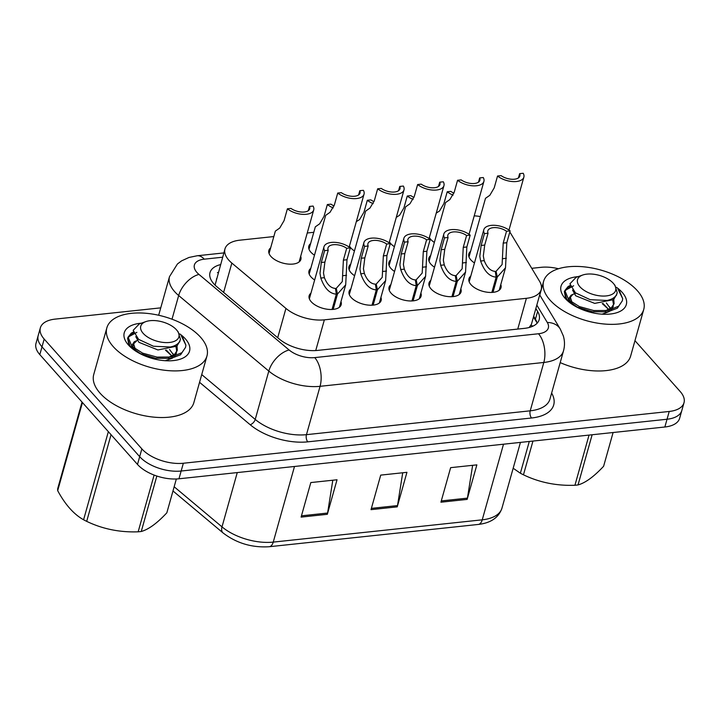 <?xml version="1.0" encoding="UTF-8"?>
<svg xmlns="http://www.w3.org/2000/svg" width="720" height="720" viewBox="0 0 720 720"><rect width="100%" height="100%" fill="white"/><g stroke="black" fill="none" stroke-linecap="round" stroke-linejoin="round"><path stroke-width="1.08" d="M460.836 288.846A16.641 8.424 -164.3 0 1 461.043 291.942A16.641 8.424 -164.3 0 1 448.128 296.577A16.641 8.424 -164.3 0 1 431.046 288.936A16.641 8.424 -164.3 0 1 429.012 282.942A16.641 8.424 -164.3 0 1 430.803 280.404M420.885 293.103A16.641 8.424 -164.3 0 1 421.092 296.208A16.641 8.424 -164.3 0 1 408.177 300.834A16.641 8.424 -164.3 0 1 391.095 293.193A16.641 8.424 -164.3 0 1 389.052 287.199A16.641 8.424 -164.3 0 1 390.852 284.661M380.925 297.36A16.641 8.424 -164.3 0 1 381.141 300.465A16.641 8.424 -164.3 0 1 368.217 305.091A16.641 8.424 -164.3 0 1 351.135 297.45A16.641 8.424 -164.3 0 1 349.101 291.456A16.641 8.424 -164.3 0 1 350.892 288.918M340.974 301.617A16.641 8.424 -164.3 0 1 341.181 304.722A16.641 8.424 -164.3 0 1 328.266 309.357A16.641 8.424 -164.3 0 1 311.184 301.707A16.641 8.424 -164.3 0 1 309.15 295.713A16.641 8.424 -164.3 0 1 310.941 293.175M500.796 284.589A16.641 8.424 -164.3 0 1 501.003 287.685A16.641 8.424 -164.3 0 1 488.088 292.32A16.641 8.424 -164.3 0 1 470.997 284.679A16.641 8.424 -164.3 0 1 468.963 278.685A16.641 8.424 -164.3 0 1 470.763 276.147M434.511 267.201A16.641 8.424 -164.3 0 1 430.875 264.159A16.641 8.424 -164.3 0 1 428.841 258.165A16.641 8.424 -164.3 0 1 430.641 255.627M394.56 271.458A16.641 8.424 -164.3 0 1 390.924 268.416A16.641 8.424 -164.3 0 1 388.89 262.422A16.641 8.424 -164.3 0 1 390.681 259.884M354.609 275.715A16.641 8.424 -164.3 0 1 350.973 272.673A16.641 8.424 -164.3 0 1 348.93 266.679A16.641 8.424 -164.3 0 1 350.73 264.141M314.649 279.981A16.641 8.424 -164.3 0 1 311.013 276.93A16.641 8.424 -164.3 0 1 308.979 270.936A16.641 8.424 -164.3 0 1 310.77 268.398M474.471 262.944A16.641 8.424 -164.3 0 1 470.835 259.893A16.641 8.424 -164.3 0 1 468.801 253.908A16.641 8.424 -164.3 0 1 470.592 251.361M394.389 246.681A16.641 8.424 -164.3 0 1 390.753 243.63A16.641 8.424 -164.3 0 1 389.421 241.785M354.438 250.938A16.641 8.424 -164.3 0 1 350.802 247.896A16.641 8.424 -164.3 0 1 349.461 246.042M314.487 255.195A16.641 8.424 -164.3 0 1 310.842 252.153A16.641 8.424 -164.3 0 1 308.808 246.159A16.641 8.424 -164.3 0 1 310.608 243.621M300.681 256.32A16.641 8.424 -164.3 0 1 300.888 259.425A16.641 8.424 -164.3 0 1 287.973 264.051A16.641 8.424 -164.3 0 1 270.891 256.41A16.641 8.424 -164.3 0 1 268.857 250.416A16.641 8.424 -164.3 0 1 270.648 247.878M434.349 242.424A16.641 8.424 -164.3 0 1 430.713 239.373A16.641 8.424 -164.3 0 1 429.372 237.528M273.834 236.556L239.76 240.192A31.194 15.786 15.7 0 0 224.982 248.904A31.194 15.786 15.7 0 0 231.849 263.079L285.939 308.412A31.194 15.786 15.7 0 0 324.369 319.842L526.401 298.305A31.194 15.786 15.7 0 0 541.179 289.593A31.194 15.786 15.7 0 0 539.613 281.376L510.678 233.361A31.194 15.786 15.7 0 0 509.796 232.047M224.982 248.904L215.136 284.886A31.194 17.901 -50 0 0 214.92 284.976M529.128 327.519L531.423 324.306L541.179 289.593M480.375 216.558A31.194 15.786 15.7 0 0 474.228 215.838M313.785 232.299L307.242 233.001M634.959 340.668L680.184 391.509A31.194 15.786 -164.3 0 1 684 402.75A31.194 15.786 -164.3 0 1 669.231 411.462L183.339 463.248A31.194 15.786 -164.3 0 1 141.858 448.884L44.181 339.066L42.003 346.842A31.194 15.786 -164.3 0 1 38.187 335.601A31.194 15.786 -164.3 0 0 42.003 346.842L139.671 456.66L42.003 346.842L39.816 354.609A31.194 15.786 -164.3 0 1 36 343.377L40.365 327.834A31.194 15.786 -164.3 0 1 55.143 319.113L160.74 307.854M183.339 463.248L181.152 471.024A31.194 15.786 -164.3 0 1 139.671 456.66A31.194 15.786 -164.3 0 0 181.152 471.024L667.044 419.238L181.152 471.024L178.965 478.791A31.194 15.786 -164.3 0 1 137.493 464.427L39.816 354.609M684 402.75L681.813 410.517A31.194 15.786 -164.3 0 1 667.044 419.238A31.194 15.786 -164.3 0 0 681.813 410.517L679.635 418.284A31.194 15.786 -164.3 0 1 664.857 427.005L178.965 478.791M440.928 502.2L450.639 467.658L476.856 464.868L467.145 499.401L440.928 502.2M301.104 517.104L310.815 482.562L337.032 479.772L327.321 514.305L301.104 517.104M371.016 509.652L380.727 475.11L406.944 472.32L397.233 506.853L371.016 509.652M402.723 472.77L397.512 505.584A8.316 4.446 83.9 0 1 397.233 506.853M332.802 480.222L327.6 513.036A8.316 4.446 83.9 0 1 327.321 514.305M472.635 465.318L467.424 498.132A8.316 4.446 83.9 0 1 467.145 499.401M531.738 268.317L541.035 267.327A31.194 15.786 -164.3 0 1 558.486 268.74M44.181 339.066A31.194 15.786 -164.3 0 1 40.365 327.834M220.581 264.591A31.194 15.786 15.7 0 0 210.015 272.583A31.194 15.786 15.7 0 0 216.882 286.758L279.189 338.985A31.194 15.786 15.7 0 0 317.619 350.406L524.412 328.365A31.194 15.786 15.7 0 0 539.19 319.653A31.194 15.786 15.7 0 0 537.624 311.436L535.86 308.511M217.422 272.61A31.194 15.786 -164.3 0 1 218.394 272.358M533.673 316.278L535.437 319.212A31.194 15.786 -164.3 0 1 537.093 323.253M453.114 195.138A15.597 7.893 15.7 0 1 447.219 191.763L443.889 203.607L439.524 211.023L436.239 213.102M453.933 193.149A11.439 5.787 -164.3 0 1 450.819 191.376L447.219 191.763M518.427 177.903L519.624 173.664L523.215 173.277A15.597 7.893 15.7 0 1 523.863 177.147A15.597 7.893 15.7 0 1 513.243 181.593A15.597 7.893 15.7 0 1 497.538 176.013L494.208 187.857L489.843 195.282L485.496 198.324L469.008 257.004M519.624 173.664A11.439 5.787 -164.3 0 1 519.858 176.022A11.439 5.787 -164.3 0 1 512.469 179.289A11.439 5.787 -164.3 0 1 501.129 175.635L497.538 176.013M491.859 292.428L496.161 277.137C489.42 276.624 484.245 271.251 480.636 261.018L479.817 256.329L481.113 245.457L484.443 233.613A15.597 7.893 15.7 0 1 483.804 229.743A15.597 7.893 15.7 0 1 494.424 225.297A15.597 7.893 15.7 0 1 510.129 230.877L506.799 242.721L505.503 267.813L497.304 277.02L492.993 292.347M495.54 273.24L496.089 271.296L502.101 264.546L503.199 243.099L506.529 231.255A11.439 5.787 -164.3 0 0 495.198 227.592A11.439 5.787 -164.3 0 0 487.809 230.868A11.439 5.787 -164.3 0 0 488.043 233.226L484.713 245.07L483.318 255.951L484.218 260.64C486.945 267.516 490.626 271.098 495.252 271.386L496.161 277.137M496.089 271.296L497.304 277.02M510.129 230.877L506.529 231.255M488.043 233.226L484.443 233.613M549.981 300.042A51.993 26.307 -164.3 0 1 543.627 281.313A51.993 26.307 -164.3 0 1 583.983 266.841A51.993 26.307 -164.3 0 1 637.371 290.727A51.993 26.307 -164.3 0 1 643.734 309.456A51.993 26.307 -164.3 0 1 603.378 323.928A51.993 26.307 -164.3 0 1 549.981 300.042M610.605 308.394L609.606 306.936M608.724 309.528L602.253 303.588M572.967 294.318L571.032 295.227L568.269 299.367M616.545 287.352A33.903 17.154 -164.3 0 1 622.17 292.347A33.903 17.154 -164.3 0 1 617.391 312.507A33.903 17.154 -164.3 0 1 565.182 298.422A33.903 17.154 -164.3 0 1 564.525 297.648A33.903 17.154 -164.3 0 1 578.097 276.642M570.303 286.254L564.345 291.564L565.803 299.052M643.734 309.456L630.63 356.085A51.993 26.307 -164.3 0 1 560.196 362.601M592.137 434.754L578.034 484.929A56.151 28.413 -164.3 0 1 576.504 485.118A56.151 28.413 -164.3 0 1 574.938 485.262L589.041 435.087M532.953 441.063L523.467 474.813C539.379 482.463 556.533 485.946 574.938 485.262M523.467 474.813A56.151 28.413 -164.3 0 1 520.362 473.22L529.29 441.459M513.171 468.243L520.362 473.22M570.096 285.516L568.125 286.533L564.858 290.556L568.737 299.844L579.375 306.567L593.775 310.554L608.139 310.482L618.705 306.126L622.341 300.789L622.683 298.629L617.868 288.864L619.416 290.763L622.683 298.629M573.66 285.786L565.164 290.376M564.858 290.556L564.471 291.933L566.928 299.655L577.251 307.098L592.371 311.724L607.752 311.85L617.373 308.205L622.341 300.789M606.285 295.92A19.809 10.026 -164.3 0 1 581.436 288.279A19.809 10.026 -164.3 0 1 582.741 275.022A19.809 10.026 -164.3 0 1 586.899 274.131A19.809 10.026 -164.3 0 1 613.629 283.698A19.809 10.026 -164.3 0 1 606.285 295.92M613.629 283.698L614.943 285.3L617.202 292.671C616.356 296.586 612.999 299.178 607.122 300.465L590.184 299.682L575.37 292.788L569.934 283.788L576.117 277.326L582.741 275.022M578.034 484.929C585.351 482.913 593.874 476.694 603.612 466.272L613.098 432.522M610.434 308.52L606.366 302.958M575.901 293.211L572.814 294.408L570.393 297.288L572.049 302.571M582.903 309.384L587.898 310.833M605.232 310.878L611.325 307.836L614.106 303.66L613.638 297.855M608.742 309.519L603.054 303.516M570.393 297.288L569.511 300.564M602.091 314.172L609.183 311.571M611.46 309.708L613.341 306.405M613.593 304.992L612.747 300.294M572.553 290.07L575.712 295.776L594.711 303.399L613.638 299.61L616.617 294.534M113.211 346.59A51.993 26.307 -164.3 0 1 106.848 327.87A51.993 26.307 -164.3 0 1 147.204 313.389A51.993 26.307 -164.3 0 1 200.601 337.275A51.993 26.307 -164.3 0 1 206.955 356.004A51.993 26.307 -164.3 0 1 166.599 370.476A51.993 26.307 -164.3 0 1 113.211 346.59M206.955 356.004L193.851 402.633A51.993 26.307 -164.3 0 1 153.486 417.105A51.993 26.307 -164.3 0 1 100.098 393.219A51.993 26.307 -164.3 0 1 93.744 374.49L106.848 327.87M173.835 354.942L172.827 353.484M166.275 350.064L171.963 356.076L165.474 350.145M136.188 340.875L134.262 341.775L131.49 345.915M179.766 333.909A33.903 17.154 -164.3 0 1 185.4 338.904A33.903 17.154 -164.3 0 1 180.612 359.055A33.903 17.154 -164.3 0 1 128.412 344.97A33.903 17.154 -164.3 0 1 127.746 344.196A33.903 17.154 -164.3 0 1 141.318 323.19M133.524 332.811L127.575 338.112L129.024 345.6M156.843 476.037L141.255 531.486A56.151 28.413 -164.3 0 1 139.725 531.666A56.151 28.413 -164.3 0 1 138.159 531.81L154.116 475.065M111.051 434.7L86.688 521.361C102.6 529.011 119.754 532.494 138.159 531.81M86.688 521.361A56.151 28.413 -164.3 0 1 83.583 519.777L108.351 431.667M82.449 402.543L57.681 490.653C65.16 504.567 73.8 514.278 83.583 519.777M57.681 490.653A56.151 28.413 -164.3 0 1 57.672 488.736L82.035 402.075M133.317 332.073L131.346 333.081L128.079 337.104L131.967 346.392L142.596 353.124L156.996 357.102L171.369 357.03L181.926 352.674L185.562 347.346L185.913 345.177L181.089 335.421L182.646 337.311L185.913 345.177M136.89 332.343L128.394 336.924M128.079 337.104L127.692 338.481L130.149 346.212L140.472 353.646L155.592 358.281L170.982 358.407L180.603 354.753L185.562 347.346M169.506 342.468A19.809 10.026 -164.3 0 1 144.657 334.827A19.809 10.026 -164.3 0 1 145.962 321.57A19.809 10.026 -164.3 0 1 150.12 320.679A19.809 10.026 -164.3 0 1 176.85 330.255A19.809 10.026 -164.3 0 1 169.506 342.468M176.85 330.255L178.164 331.857L180.423 339.219C179.586 343.134 176.22 345.735 170.352 347.013L153.405 346.239L138.591 339.345L133.164 330.345L139.338 323.883L145.962 321.57M141.255 531.486C148.572 529.47 157.095 523.251 166.833 512.82L176.346 478.98M173.655 355.068L169.587 349.515M137.187 340.38L133.614 343.836L135.27 349.119M146.124 355.941L151.128 357.39M168.462 357.426L174.546 354.393L177.327 350.217L176.859 344.403M133.614 343.836L132.732 347.112M165.321 360.72L172.413 358.128M174.681 356.265L176.562 352.953M176.823 351.549L175.968 346.842M135.774 336.627L138.933 342.324L157.932 349.956L176.859 346.167L179.838 341.091M413.154 199.395A15.597 7.893 15.7 0 1 407.268 196.02L403.938 207.864L399.573 215.28L396.279 217.359M413.973 197.406A11.439 5.787 -164.3 0 1 410.859 195.633L407.268 196.02M373.203 203.652A15.597 7.893 15.7 0 1 367.308 200.277L363.978 212.121L359.622 219.546L356.328 221.616M374.022 201.663A11.439 5.787 -164.3 0 1 370.908 199.89L367.308 200.277M333.243 207.918A15.597 7.893 15.7 0 1 327.357 204.534L324.027 216.378L319.662 223.803L315.315 226.845L309.015 249.264M334.071 205.92A11.439 5.787 -164.3 0 1 330.948 204.156L327.357 204.534M308.295 210.69L309.483 206.442L313.083 206.055A15.597 7.893 15.7 0 1 313.722 209.925A15.597 7.893 15.7 0 1 303.102 214.371A15.597 7.893 15.7 0 1 287.397 208.791L284.067 220.635L279.711 228.06L275.364 231.111L269.064 253.521M309.483 206.442A11.439 5.787 -164.3 0 1 309.717 208.8A11.439 5.787 -164.3 0 1 302.328 212.076A11.439 5.787 -164.3 0 1 290.997 208.413L287.397 208.791M451.908 296.694L456.21 281.394C449.469 280.881 444.294 275.508 440.676 265.275L439.866 260.586L441.162 249.714L444.492 237.87A15.597 7.893 15.7 0 1 443.844 234.009A15.597 7.893 15.7 0 1 454.464 229.554A15.597 7.893 15.7 0 1 470.169 235.134L466.839 246.978L465.552 272.07L457.353 281.277L453.042 296.604M455.589 277.497L456.138 275.553L462.15 268.803L463.248 247.356L466.578 235.512A11.439 5.787 -164.3 0 0 455.238 231.858A11.439 5.787 -164.3 0 0 447.849 235.134A11.439 5.787 -164.3 0 0 448.083 237.483L444.753 249.327L443.358 260.208L444.258 264.897C446.994 271.773 450.666 275.355 455.292 275.643L456.21 281.394M456.138 275.553L457.353 281.277M470.169 235.134L466.578 235.512M448.083 237.483L444.492 237.87M411.957 300.951L416.25 285.651C409.509 285.138 404.334 279.765 400.725 269.541L399.906 264.843L401.202 253.971L404.532 242.127A15.597 7.893 15.7 0 1 403.893 238.266A15.597 7.893 15.7 0 1 414.513 233.811A15.597 7.893 15.7 0 1 430.218 239.391L426.888 251.235L425.601 276.336L417.393 285.534L413.082 300.87M415.638 281.754L416.178 279.81L422.199 273.069L423.288 251.622L426.618 239.778A11.439 5.787 -164.3 0 0 415.287 236.115A11.439 5.787 -164.3 0 0 407.898 239.391A11.439 5.787 -164.3 0 0 408.132 241.749L404.802 253.593L403.407 264.465L404.307 269.154C407.034 276.03 410.715 279.612 415.341 279.9L416.25 285.651M416.178 279.81L417.393 285.534M430.218 239.391L426.618 239.778M408.132 241.749L404.532 242.127M371.997 305.208L376.299 289.917C369.558 289.395 364.383 284.022 360.765 273.798L359.955 269.1L361.251 258.228L364.581 246.384A15.597 7.893 15.7 0 1 363.933 242.523A15.597 7.893 15.7 0 1 374.553 238.068A15.597 7.893 15.7 0 1 390.258 243.648L386.928 255.492L385.641 280.593L377.442 289.791L373.131 305.127M375.678 286.011L376.227 284.076L382.239 277.326L383.337 255.879L386.667 244.035A11.439 5.787 -164.3 0 0 375.327 240.372A11.439 5.787 -164.3 0 0 367.938 243.648A11.439 5.787 -164.3 0 0 368.172 246.006L364.842 257.85L363.447 268.731L364.356 273.411C367.083 280.287 370.755 283.878 375.39 284.157L376.299 289.917M376.227 284.076L377.442 289.791M390.258 243.648L386.667 244.035M368.172 246.006L364.581 246.384M332.046 309.465L336.339 294.174C329.607 293.652 324.423 288.279 320.814 278.055L319.995 273.357L321.291 262.485L324.621 250.65A15.597 7.893 15.7 0 1 323.982 246.78A15.597 7.893 15.7 0 1 334.602 242.334A15.597 7.893 15.7 0 1 350.307 247.905L346.977 259.749L345.69 284.85L337.482 294.048L333.171 309.384M335.727 290.268L336.267 288.333L342.288 281.583L343.377 260.136L346.707 248.292A11.439 5.787 -164.3 0 0 335.376 244.629A11.439 5.787 -164.3 0 0 327.987 247.905A11.439 5.787 -164.3 0 0 328.221 250.263L324.891 262.107L323.496 272.988L324.396 277.668C327.123 284.553 330.804 288.135 335.43 288.423L336.339 294.174M336.267 288.333L337.482 294.048M350.307 247.905L346.707 248.292M328.221 250.263L324.621 250.65M478.476 182.169L479.664 177.921L483.264 177.534A15.597 7.893 15.7 0 1 483.903 181.404A15.597 7.893 15.7 0 1 473.283 185.85A15.597 7.893 15.7 0 1 457.578 180.27L454.257 192.114L449.892 199.539L445.545 202.59L429.048 261.261M479.664 177.921A11.439 5.787 -164.3 0 1 479.898 180.279A11.439 5.787 -164.3 0 1 472.509 183.555A11.439 5.787 -164.3 0 1 461.178 179.892L457.578 180.27M438.516 186.426L439.713 182.178L443.313 181.791A15.597 7.893 15.7 0 1 443.952 185.661A15.597 7.893 15.7 0 1 433.332 190.107A15.597 7.893 15.7 0 1 417.627 184.536L414.297 196.371L409.932 203.796L405.594 206.847L389.097 265.527M439.713 182.178A11.439 5.787 -164.3 0 1 439.947 184.536A11.439 5.787 -164.3 0 1 432.558 187.812A11.439 5.787 -164.3 0 1 421.227 184.149L417.627 184.536M398.565 190.683L399.762 186.435L403.353 186.057A15.597 7.893 15.7 0 1 403.992 189.918A15.597 7.893 15.7 0 1 393.372 194.364A15.597 7.893 15.7 0 1 377.676 188.793L374.346 200.637L369.981 208.053L365.634 211.104L349.146 269.784M399.762 186.435A11.439 5.787 -164.3 0 1 399.996 188.793A11.439 5.787 -164.3 0 1 392.598 192.069A11.439 5.787 -164.3 0 1 381.267 188.406L377.676 188.793M358.605 194.94L359.802 190.692L363.402 190.314A15.597 7.893 15.7 0 1 364.041 194.175A15.597 7.893 15.7 0 1 353.421 198.63A15.597 7.893 15.7 0 1 337.716 193.05L334.386 204.894L330.021 212.31L325.683 215.361L309.186 274.041M359.802 190.692A11.439 5.787 -164.3 0 1 360.036 193.05A11.439 5.787 -164.3 0 1 352.647 196.326A11.439 5.787 -164.3 0 1 341.316 192.663L337.716 193.05M216.63 278.64A10.395 5.265 15.7 0 0 216.441 279.306M530.919 325.458A31.194 23.688 -31.1 0 1 533.106 326.079M517.752 329.076L526.401 298.305M315.729 350.559L324.369 319.842M277.695 337.734L285.939 308.412M223.614 292.401L231.849 263.079M503.505 444.204L482.247 519.822A10.395 5.562 83.9 0 1 478.26 524.448L269.253 546.723A10.395 5.562 -96.1 0 0 273.24 542.106L482.247 519.822A41.598 21.051 15.7 0 0 501.939 508.203C498.744 517.581 490.851 522.999 478.26 524.448M269.253 546.723C251.955 547.83 236.547 543.231 223.047 532.926A10.395 5.967 -50 0 1 222.003 526.869A41.598 21.051 15.7 0 0 273.24 542.106L294.498 466.479M174.159 486.765L222.003 526.869L237.258 472.581M664.857 427.005L669.231 411.462M137.493 464.427L141.858 448.884M371.376 508.374L397.512 505.584M441.288 500.922L467.424 498.132M301.464 515.826L327.6 513.036M222.651 257.211L204.246 259.173A20.799 10.521 15.7 0 0 196.938 272.475A20.799 10.521 15.7 0 0 198.972 274.428L289.116 349.983A20.799 10.521 15.7 0 0 314.73 357.606L538.488 333.756A20.799 10.521 15.7 0 0 547.29 322.47L536.823 305.091M538.488 333.756A20.799 11.115 83.9 0 1 543.807 362.466L530.217 410.823A41.598 21.051 15.7 0 0 549.909 399.195L563.508 350.838A41.598 21.051 -164.3 0 1 543.807 362.466L320.058 386.316A41.598 21.051 -164.3 0 1 268.812 371.079L178.668 295.524A41.598 21.051 -164.3 0 1 174.609 291.609A41.598 21.051 -164.3 0 1 169.515 276.624L158.661 315.252M172.017 319.212L178.668 295.524A20.799 11.934 -50 0 1 198.972 274.428M551.637 393.066A46.8 23.679 -164.3 0 1 531.549 417.996L307.791 441.846A46.8 23.679 -164.3 0 1 250.146 424.701L199.566 382.311M289.116 349.983A20.799 11.934 -50 0 0 268.812 371.079L255.222 419.427A41.598 21.051 15.7 0 0 306.459 434.664L530.217 410.823A5.202 2.781 -96.1 0 0 531.549 417.996M201.735 374.598L255.222 419.427A5.202 2.979 130 0 1 250.146 424.701M314.73 357.606A20.799 11.115 83.9 0 1 320.058 386.316L306.459 434.664A5.202 2.781 -96.1 0 0 307.791 441.846M547.29 322.47A20.799 15.795 -31.1 0 1 560.25 329.004L539.685 294.885M223.857 252.918L197.181 255.762A20.799 11.115 83.9 0 1 204.246 259.173M535.437 319.212L537.624 311.436M484.713 245.07L481.113 245.457M484.218 260.64L480.636 261.018M506.376 258.273L502.794 258.66M506.799 242.721L503.199 243.099M444.753 249.327L441.162 249.714M444.258 264.897L440.676 265.275M466.416 262.539L462.834 262.917M466.839 246.978L463.248 247.356M404.802 253.593L401.202 253.971M404.307 269.154L400.725 269.541M426.465 266.796L422.883 267.174M426.888 251.235L423.288 251.622M364.842 257.85L361.251 258.228M364.356 273.411L360.765 273.798M386.514 271.053L382.923 271.431M386.928 255.492L383.337 255.879M324.891 262.107L321.291 262.485M324.396 277.668L320.814 278.055M346.554 275.31L342.972 275.688M346.977 259.749L343.377 260.136M536.967 322.722L533.484 316.944M223.047 532.926L172.98 490.959M501.939 508.203L520.434 442.395M563.508 350.838C564.858 345.87 564.804 340.902 563.328 335.925L560.25 329.004M197.181 255.762L188.982 257.463L181.575 260.874L177.426 263.988L169.515 276.624M523.863 177.147L508.995 230.031M483.804 229.743L469.17 281.781M505.503 267.813L499.203 290.223M543.627 281.313L539.775 295.02M616.77 294.192L616.419 295.434M179.991 340.74L179.64 341.991M313.722 209.925L299.097 261.963M443.844 234.009L429.219 286.047M465.552 272.07L459.252 294.489M403.893 238.266L389.268 290.304M425.601 276.336L419.301 298.746M363.933 242.523L349.308 294.561M385.641 280.593L379.341 303.003M323.982 246.78L309.357 298.818M345.69 284.85L339.39 307.26M483.903 181.404L469.035 234.288M443.952 185.661L429.084 238.554M403.992 189.918L389.133 242.811M364.041 194.175L349.173 247.068"/></g></svg>
